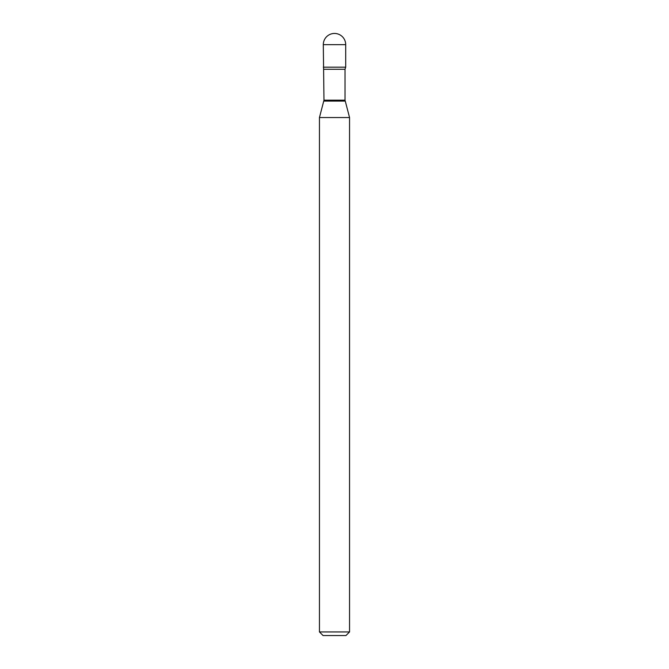 <?xml version="1.0" encoding="UTF-8"?>
<svg xmlns="http://www.w3.org/2000/svg" width="669" height="669" viewBox="0 0 669 669"><rect width="100%" height="100%" fill="white"/><g stroke="black" fill="none" stroke-linecap="round" stroke-linejoin="round"><path stroke-width="1" d="M323.972 69.267L345.028 69.267L345.697 67.168L323.303 67.168L345.697 67.168L345.697 44.647L323.303 44.647L323.972 100.166L319.447 117.543L319.447 631.937L349.553 631.937L345.94 635.55L323.06 635.55L319.447 631.937M345.028 69.267L345.028 100.166L349.553 117.543L319.447 117.543M345.028 100.166L323.972 100.166M345.145 101.103L323.855 101.103M345.697 44.647A11.197 11.197 0 0 0 334.5 33.45A11.197 11.197 0 0 0 323.303 44.647M349.553 117.543L349.553 631.937"/></g></svg>

